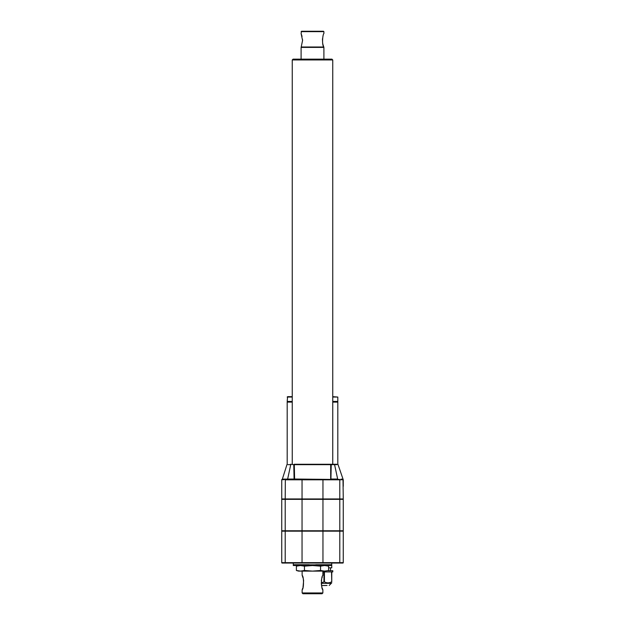 <?xml version="1.0" encoding="UTF-8"?>
<svg xmlns="http://www.w3.org/2000/svg" width="625" height="625" viewBox="0 0 625 625"><rect width="100%" height="100%" fill="white"/><g stroke="black" fill="none" stroke-linecap="round" stroke-linejoin="round"><path stroke-width="0.94" d="M328.609 570.484L324.586 571.109L328.609 570.484L328.609 566.148L324.586 565.523L320.555 566.148L320.555 570.484L324.586 571.109L298.547 571.109L296.391 570.484L296.391 566.148L300.414 565.523L304.445 566.148L312.5 565.523L320.555 566.148M327.805 565.93L326.453 565.523M322.305 588.281L322.586 589.062M322.609 589.109L322.789 589.578M322.867 592.953L322.07 593.75L302.93 593.75L302.133 592.953L322.867 592.953L322.867 589.766C321.055 589.172 321.055 576.008 322.867 575.414L322.844 575.461M322.305 576.891L321.992 577.852M321.727 578.828L321.445 580.18M321.375 580.672L321.328 581.07M321.375 584.508L321.445 584.992M321.703 586.266L321.977 587.281M339.797 499.352L281.742 499.352L281.742 530.766L343.258 530.766L343.258 499.352L339.797 499.352L339.797 530.766M339.664 563.055L342.859 563.055A0.398 0.398 0 0 0 343.258 562.656L343.258 531.164L281.742 531.164L281.742 562.656A0.398 0.398 0 0 0 282.141 563.055L339.664 563.055L339.797 562.656L322.953 562.656L322.82 563.055M286.969 464.547L282.344 479.148A0.398 0.398 -90 0 1 282.172 479.359L285.336 479.414L281.742 479.812L281.742 498.953L343.258 498.953L343.008 479.703L339.797 479.812L339.797 498.953M282.102 479.414A0.398 0.398 -0 0 0 281.742 479.812L281.742 486.352M331.953 59.156L293.047 59.156L292.25 59.953L332.75 59.953L331.953 59.156M321.266 583.344L331.281 583.344L331.766 582.867M321.25 582.805L324.43 581.828L324.43 571.906L331.523 571.906L331.766 581.828C331.766 583.188 331.766 583.188 331.766 581.828L331.766 571.906L332.797 571.906L332.797 570.711L327.836 570.711M328.031 582.867L328.453 582.844M331.523 581.828C329.18 583.188 326.812 583.188 324.43 581.828M323.945 581.828L323.945 571.906L322.867 571.906M331.719 563.852L331.766 567.836L328.609 567.836M281.898 530.766L281.898 531.164M343.102 530.766L343.102 531.164M309.867 565.484L309.492 564.727L308.508 564.727L308.117 565.523L308.898 565.523L308.508 564.727L307.523 564.727L307.141 565.523L307.914 565.523L307.523 564.727L306.562 564.727L306.188 565.523L306.945 565.523L306.562 564.727L305.617 564.727L305.242 565.523L305.984 565.523L305.617 564.727L304.688 564.727L304.32 565.523L305.047 565.523L304.688 564.727L303.773 564.727L303.422 565.523L304.133 565.523L303.773 564.727L302.891 564.727L302.547 565.523L303.242 565.523L302.891 564.727L302.031 564.727L301.703 565.523L302.375 565.523L302.031 564.727L301.203 564.727L300.883 565.523L301.531 565.523L301.203 564.727L300.406 564.727L300.102 565.523L300.719 565.523L300.406 564.727L299.641 564.727L299.352 565.523L299.945 565.523L299.641 564.727L298.914 564.727L298.633 565.523L299.195 565.523L298.914 564.727L298.219 564.727L297.953 565.523L298.492 565.523L298.219 564.727L297.57 564.727L297.32 565.523L297.82 565.523L297.57 564.727L296.953 564.727L296.727 565.523L297.195 565.523L296.953 564.727L296.383 564.727L296.172 565.523L296.602 565.523L296.383 564.727L295.859 564.727L295.664 565.523L295.859 564.727L295.383 564.727L295.203 565.523L295.383 564.727L294.945 564.727L294.789 565.523L294.562 564.727L294.422 565.523L294.227 564.727L294.109 565.523L293.938 564.727L293.844 565.523L293.703 564.727L293.625 565.523L293.523 564.727L293.461 565.523L293.391 564.727L293.352 565.523L293.312 564.727L293.297 565.523L293.281 563.055L341.602 563.055M283.398 563.055L290.57 563.055M337.812 464.305L337.812 402.117L332.75 402.117M292.25 402.117L287.188 402.117L287.188 464.305M332.75 397.055L337.812 397.055L337.812 401.438L332.75 401.438M292.25 401.438L287.188 401.438L287.586 396.656L292.25 396.656M337.617 401.438L337.617 402.117M331.227 464.672L330.695 464.656L331.227 464.648L330.914 479.039L337.664 479.039L334.492 464.266L294.133 464.266M282.359 479.125L294.086 479.039L293.773 464.672L294.305 464.656L294.602 479.023L330.688 479.414L330.695 464.648L337.039 464.648M334.492 464.266L336.805 464.266L334.492 464.266M337.812 397.055L332.75 396.656M323.898 479.414L287.57 479.414L290.734 464.648L287.961 464.648M341.219 479.703L342.883 479.414A0.398 0.398 180 0 1 343.258 479.812L343.258 486.352M340.992 479.148L342.656 479.148A0.398 0.398 90 0 0 342.828 479.359L342.883 479.414M285.336 479.414L285.203 498.953M339.664 479.414L339.797 479.812L339.531 479.414L285.469 479.414M296.391 570.484L300.414 571.109L304.445 570.484L304.445 566.148M304.445 570.484L312.5 571.109L320.555 570.484M315.133 565.484L315.508 564.727L331.719 564.727L331.711 565.523L331.719 563.055M314.172 565.398L314.508 564.727L315.109 565.523M313.258 565.234L313.695 565.523L313.109 565.523L313.508 564.727L314.109 565.523M312.289 565.523L312.5 564.727L312.898 565.523L312.102 565.523L312.5 564.727L312.711 565.523M311.891 565.523L311.094 565.523L311.492 564.727L312.102 565.523M310.891 565.523L310.094 565.523L310.492 564.727L311.094 565.523M331.664 565.523L331.688 564.727L331.648 565.523M331.414 565.523L331.477 564.727L331.375 565.523M330.953 565.523L331.062 564.727L330.891 565.523M330.289 565.523L330.438 564.727L330.211 565.523M329.438 565.523L329.617 564.727L329.438 565.523L329.141 564.727L329.336 565.523M328.398 565.523L328.828 565.523L328.617 564.727L328.398 565.523L328.047 564.727L327.805 565.523L328.273 565.523M327.18 565.523L327.68 565.523L327.43 564.727L327.18 565.523L326.781 564.727L326.508 565.523L327.047 565.523M325.805 565.523L326.367 565.523L326.086 564.727L325.805 565.523L325.359 564.727L325.055 565.523L325.648 565.523M324.281 565.523L324.898 565.523L324.594 564.727L324.281 565.523L323.797 564.727L323.469 565.523L324.117 565.523M322.625 565.523L323.297 565.523L322.969 564.727L322.625 565.523L322.109 564.727L321.758 565.523L322.453 565.523M320.867 565.523L321.578 565.523L321.227 564.727L320.867 565.523L320.312 564.727L319.953 565.523L320.68 565.523M319.016 565.523L319.758 565.523L319.383 564.727L319.016 565.523L318.438 564.727L318.055 565.523L318.812 565.523M317.086 565.523L317.859 565.523L317.477 564.727L317.086 565.523L316.492 564.727L316.102 565.523L316.883 565.523M315.273 565.523L315.898 565.523L315.508 564.727M314.484 565.523L314.906 565.523M311.742 565.234L311.305 565.523M309.727 565.523L309.102 565.523L309.492 564.727M293.312 564.727L293.297 565.523L293.312 564.727M336.805 464.266L330.867 464.266M293.773 464.672L290.508 464.266M281.898 499.352L281.898 498.953M343.102 499.352L343.102 498.953M321.547 585.539L327.062 585.461M323.109 585.539L325.266 585.539M338.031 464.547L343.258 479.812A0.398 0.398 180 0 0 343.258 479.781M303.008 587.328L303.617 580.617M303.555 580.188L303.328 579.07M303.008 577.844L302.398 576.07M302.133 571.109L302.133 575.414C303.945 576.008 303.945 589.18 302.133 589.766L302.133 592.953M302.414 589.062L302.695 588.273M283.781 479.703L284.008 479.148M301.102 31.648L323.898 31.648L323.5 31.25L301.5 31.25L301.102 33.562L302.578 40.422L301.211 47L323.789 47C321.68 44.828 322.75 33.953 323.898 33.562C322.766 33.898 321.664 44.836 323.789 47L323.367 45.828M322.547 38.531L322.469 39.266M322.461 39.344L322.641 42.969M322.648 42.992L322.852 44.016M323 44.594L323.359 45.781M302.57 40.734L302.555 39.617M302.039 36.406L301.789 35.508M301.531 34.711L301.312 34.125M301.102 59.156L301.102 47.398L323.898 47.398L323.898 59.156M285.203 499.352L285.203 530.766M281.742 479.812L282.094 479.383L281.742 479.812A0.398 0.398 0 0 1 281.742 479.781M285.258 530.766L285.258 531.164M302.102 530.766L302.102 531.164M322.898 530.766L322.898 531.164M339.742 530.766L339.742 531.164M322.953 531.164L322.953 562.656L302.047 562.656L302.18 563.055M343.258 562.656L339.797 562.656L339.797 531.164M302.047 531.164L302.047 562.656L285.203 562.656L285.336 563.055M285.203 531.164L285.203 562.656L281.742 562.656M292.25 397.055L287.188 397.055M302.18 479.414L302.047 479.812L285.328 479.812M322.82 479.414L322.953 479.812L302.047 479.812L302.047 498.953M339.672 479.812L322.953 479.812L322.953 498.953M330.695 464.656L294.305 464.656M285.258 499.352L285.258 498.953M302.102 499.352L302.102 498.953M322.898 499.352L322.898 498.953M339.742 499.352L339.742 498.953M322.953 499.352L322.953 530.766M302.047 499.352L302.047 530.766M330.469 567.836L330.469 570.711M287.383 401.438L287.383 402.117M332.75 464.266L332.75 59.953M292.25 464.266L292.25 59.953M322.867 571.109L322.867 575.414M298.547 565.523L296.391 566.148M331.281 583.344L329.172 585.461M342.906 479.383L343.258 479.812M323.898 33.562L323.898 31.648"/></g></svg>
